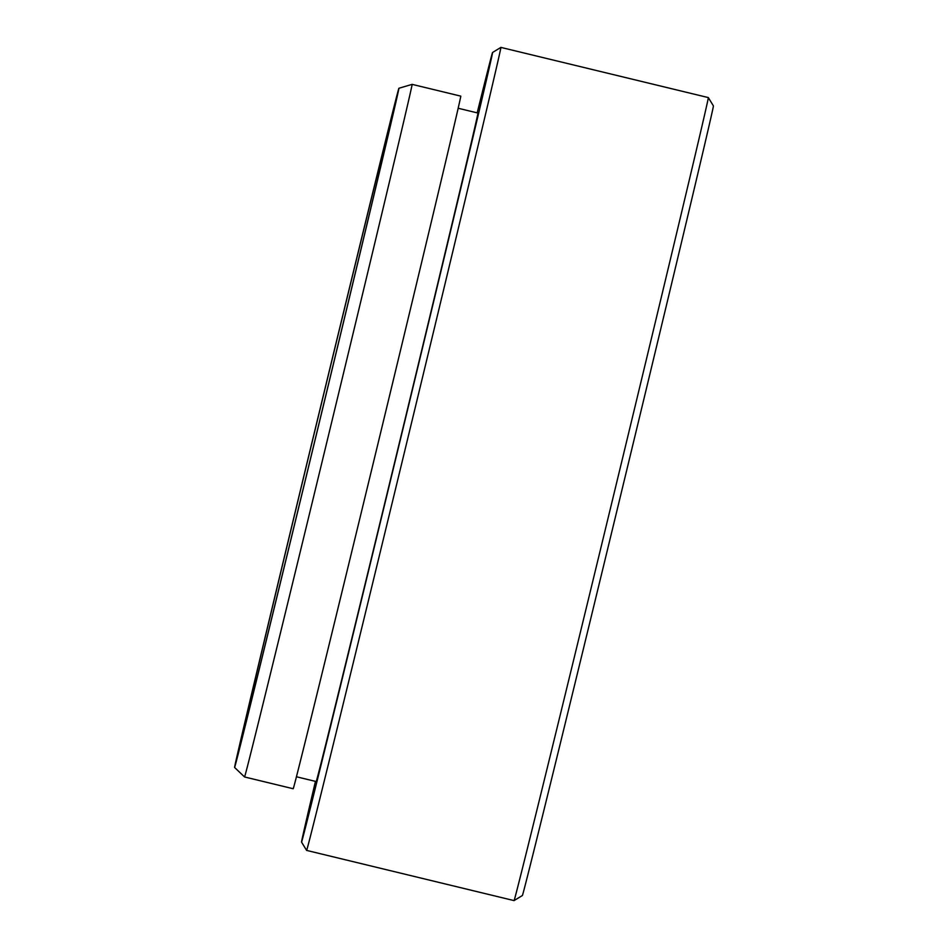 <?xml version="1.0" encoding="UTF-8"?>
<svg xmlns="http://www.w3.org/2000/svg" width="948" height="948" viewBox="0 0 948 948"><rect width="100%" height="100%" fill="white"/><g stroke="black" fill="none" stroke-linecap="round" stroke-linejoin="round"><path stroke-width="1.42" d="M234.594 767.465A349.409 1.221 -76.4 0 0 317.793 428.745A349.409 1.221 -76.4 0 0 398.918 88.259A349.409 1.221 -76.4 0 0 398.907 88.259A349.409 1.221 -76.4 0 0 315.566 427.572A349.409 1.221 -76.4 0 0 234.594 767.465L244.572 776.969L293.205 788.736A356.294 1.244 103.6 0 0 378.051 443.332A356.294 1.244 103.6 0 0 460.764 96.127L412.119 84.36A356.294 1.244 103.6 0 1 329.406 431.565A356.294 1.244 103.6 0 1 244.572 776.969M713.406 105.892A406.206 1.422 103.6 0 1 713.406 105.903A406.206 1.422 103.6 0 1 619.269 501.042A406.206 1.422 103.6 0 1 522.372 895.528L514.065 900.6A413.091 1.446 -76.4 0 0 612.432 500.129A413.091 1.446 -76.4 0 0 708.334 97.585L708.334 97.585A413.091 1.446 -76.4 0 0 708.322 97.585L713.406 105.903M315.459 781.365A406.206 1.422 -76.4 0 0 301.535 842.097A406.206 1.422 -76.4 0 0 398.267 448.309A406.206 1.422 -76.4 0 0 492.569 52.472L492.569 52.472A406.206 1.422 -76.4 0 0 477.188 112.859M492.569 52.472L500.888 47.4A413.091 1.446 103.6 0 1 500.888 47.4A413.091 1.446 103.6 0 1 404.986 449.945A413.091 1.446 103.6 0 1 306.619 850.415L306.619 850.415A413.091 1.446 103.6 0 1 306.607 850.403L514.065 900.6M238.647 750.745A332.191 1.161 103.6 0 1 315.767 427.027A332.191 1.161 103.6 0 1 394.866 104.979A332.191 1.161 103.6 0 1 394.866 104.991A332.191 1.161 103.6 0 1 317.888 428.141A332.191 1.161 103.6 0 1 238.647 750.745L238.647 750.745M458.157 108.25L477.922 113.037A343.899 1.197 103.6 0 1 398.089 448.155A343.899 1.197 103.6 0 1 316.194 781.543L296.44 776.768M301.535 842.097A406.206 1.422 -76.4 0 0 301.547 842.108L306.619 850.415M412.119 84.372A356.294 1.244 103.6 0 1 412.119 84.36A356.294 1.244 103.6 0 1 412.131 84.372L398.907 88.259M500.888 47.4L708.322 97.585"/></g></svg>

